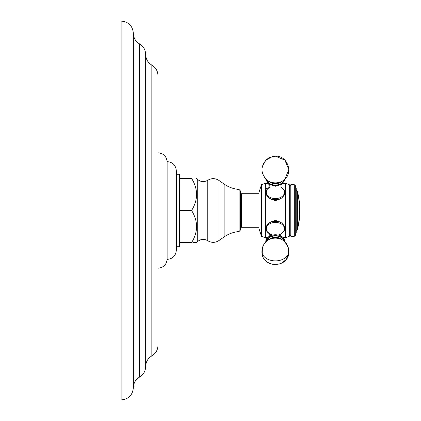 <?xml version="1.0" encoding="UTF-8"?>
<svg xmlns="http://www.w3.org/2000/svg" width="421" height="421" viewBox="0 0 421 421"><rect width="100%" height="100%" fill="white"/><g stroke="black" fill="none" stroke-linecap="round" stroke-linejoin="round"><path stroke-width="0.63" d="M121.127 210.5L121.127 21.05C128.552 21.776 132.626 25.849 133.352 33.275L133.352 387.725C132.626 395.151 128.552 399.224 121.127 399.95L121.127 210.5M139.509 43.884L139.509 377.116C143.461 374.679 145.513 371.143 145.671 366.507L145.671 54.493C145.513 49.857 143.461 46.321 139.509 43.884C135.562 41.447 133.504 37.911 133.352 33.275M151.834 65.102L151.834 355.898C155.781 353.461 157.838 349.925 157.991 345.283L157.991 75.717C157.838 71.075 155.781 67.539 151.834 65.102C147.882 62.671 145.829 59.135 145.671 54.493M167.132 210.5L167.132 161.611C172.715 162.127 175.778 165.174 176.325 170.752L176.325 250.248C175.778 255.826 172.715 258.873 167.132 259.389L167.132 210.5M176.325 246.727L179.357 246.727L179.357 174.273L176.325 174.273M179.357 178.404L191.576 178.404C198.223 178.404 198.223 178.404 191.576 178.404C198.223 178.404 198.223 178.404 191.576 178.404C198.223 189.103 198.223 199.801 191.576 210.5L179.357 210.5M179.357 242.596L191.576 242.596C198.223 231.897 198.223 221.199 191.576 210.5M192.902 242.596L193.518 242.596M194.207 242.596L196.528 242.596L197.275 241.849C200.517 239.007 204.022 238.639 207.785 240.738L207.785 180.262C204.022 182.361 200.517 181.993 197.275 179.151L196.528 178.404M191.576 242.596C198.223 242.596 198.223 242.596 191.576 242.596M240.47 210.5L240.47 229.998L239.081 231.508L239.081 189.492L240.47 191.002L240.47 210.5M258.999 193.707L241.449 193.707L241.449 227.293L258.999 227.293M258.999 192.386L258.999 228.614L261.494 236.292L261.494 184.708L258.999 192.386M268.04 183.756L265.356 183.246L265.356 229.771C266.014 224.777 269.356 221.688 275.376 220.499C281.396 221.688 284.738 224.777 285.401 229.771L280.944 234.176M282.712 183.756L285.401 183.246L285.401 191.229C284.738 196.223 281.402 199.312 275.376 200.501C269.356 199.312 266.014 196.223 265.356 191.229L269.808 186.824M266.635 188.266L266.156 188.771M280.944 186.824L285.401 191.229L285.401 237.754L289.311 236.292L289.311 184.708L285.401 183.246M285.238 192.555A10.025 7.089 0 0 0 284.701 191.218M266.056 191.218A10.025 7.089 0 0 0 265.514 192.555M269.808 234.176L265.356 229.771L265.356 237.754L261.494 236.292M285.349 230.487L285.391 230.05M285.238 228.445A10.025 7.089 0 0 1 284.701 229.782M266.056 229.782A10.025 7.089 0 0 1 265.514 228.445M269.74 233.95L266.73 231.229L265.793 227.514M284.906 227.372A9.583 6.778 0 0 1 284.959 228.098L284.959 227.514M266.177 241.575A9.246 6.536 0 0 1 275.376 235.681A9.246 6.536 0 0 1 284.575 241.575M289.311 236.292L290.069 234.976L290.069 186.024L289.311 184.708M290.827 184.708L290.827 236.292L294.311 236.292L294.311 184.708L290.827 184.708L290.069 186.024M295.274 185.408L295.274 235.592L296.205 232.724L296.205 188.276L295.274 185.408L294.311 184.708M298.531 196.349C298.315 195.202 298.315 195.202 298.531 196.349C300.152 206.5 299.61 206.264 299.736 210.5L299.463 215.757M299.741 210.447L299.752 209.769M299.615 213.442L299.578 213.91M299.784 213.8A75.775 31.743 0 0 1 299.489 215.689L299.442 215.689A75.727 31.722 0 0 0 299.736 213.8L299.784 213.8A75.801 75.764 180 0 1 298.342 225.535L297.368 229.819L297.368 191.181L296.205 190.113M298.536 224.556L298.552 224.556A75.812 75.775 0 0 0 299.852 212.247A75.801 31.754 180 0 1 299.578 214.5L299.741 210.5M299.747 213.8A75.764 75.727 0 0 0 299.768 213.321M298.552 196.444L298.557 196.444C300.252 207.211 299.631 206.648 299.794 210.5L299.578 214.5M299.794 210.5L299.799 210.053M299.805 209.142L299.799 208.558M299.784 207.811L299.768 207.211M299.72 206.137L299.71 205.869M299.705 205.785L299.684 205.469M299.673 205.238L299.641 204.79M299.636 204.711L299.61 204.353M299.578 204.001L299.547 203.601M299.515 203.275L299.473 202.806M284.575 179.425A9.246 6.536 0 0 1 275.376 185.319A9.246 6.536 180 0 1 266.177 179.425M197.275 179.151L197.275 241.849M207.785 180.262C211.542 178.057 215.263 178.12 218.941 180.451L218.941 240.549C215.263 242.88 211.542 242.943 207.785 240.738M218.941 240.549L224.119 236.923L224.119 184.077C228.629 187.198 233.618 189.003 239.081 189.492M265.793 228.098A9.583 6.778 0 0 1 265.851 227.372M268.956 223.067A9.583 6.778 0 0 1 281.802 223.067M272.708 235.034A9.125 6.452 0 0 1 266.251 228.861A9.125 6.452 0 0 1 275.376 222.409A9.125 6.452 0 0 1 284.507 228.861A9.125 6.452 0 0 1 278.049 235.034M266.046 241.359A9.336 6.599 0 0 1 275.376 234.76A9.336 6.599 0 0 1 284.712 241.359M266.667 241.138A8.846 6.252 0 0 1 275.376 235.965A8.846 6.252 0 0 1 284.091 241.138M261.93 251.379C262.051 246.843 263.909 243.206 267.514 240.475L269.519 239.028A8.204 5.799 0 0 1 281.233 239.028L283.238 240.475C286.843 243.206 288.706 246.843 288.822 251.379A13.446 9.509 0 0 1 275.376 260.888A13.446 9.509 180 0 1 261.93 251.379C261.173 268.745 289.585 268.745 288.822 251.379M267.514 240.475A11.014 7.788 0 0 1 283.238 240.475M284.959 193.818L284.959 192.902A9.583 6.778 180 0 1 284.906 193.628M281.802 197.933A9.583 6.778 180 0 1 275.376 199.68A9.583 6.778 180 0 1 268.956 197.933M265.851 193.628A9.583 6.778 180 0 1 265.793 192.902L266.725 189.776L269.74 187.05A9.125 6.452 180 0 0 266.756 194.249A9.125 6.452 180 0 0 275.376 198.591A9.125 6.452 180 0 0 284.001 194.249A9.125 6.452 180 0 0 281.023 187.066L284.033 189.776L284.959 192.902M284.091 179.862A8.846 6.252 0 0 1 275.376 185.035A8.846 6.252 180 0 1 266.667 179.862M267.514 180.525L269.519 181.972A8.204 5.799 180 0 0 275.376 183.714A8.204 5.799 0 0 0 281.233 181.972L283.238 180.525A11.014 7.788 0 0 1 275.376 182.861A11.014 7.788 180 0 1 267.514 180.525C260.436 173.741 260.157 166.69 266.682 159.364L270.24 157.196L275.376 156.175C287.853 155.407 293.884 173.752 283.238 180.525M139.509 377.116C135.562 379.553 133.504 383.089 133.352 387.725M151.834 355.898C147.882 358.329 145.829 361.865 145.671 366.507M157.991 152.807C163.385 153.302 166.432 156.238 167.132 161.611M157.991 268.193C163.385 267.698 166.432 264.762 167.132 259.389M218.941 180.451L224.119 184.077M224.119 236.923C228.629 233.802 233.618 231.997 239.081 231.508M241.449 220.278L240.47 220.278M265.356 183.246L261.494 184.708M285.401 237.754L282.712 237.244M268.04 237.244L265.356 237.754M284.57 239.77L284.959 241.765C283.628 231.176 265.272 233.876 265.793 241.765L264.914 242.938M280.554 263.788L285.759 259.92L288.553 254.047L288.264 247.543L284.959 241.943M262.415 247.806L262.178 253.926M264.251 258.931L266.682 261.636L270.24 263.804L275.376 264.825M284.959 228.098L284.033 231.224L281.017 233.95M281.217 236.523L280.828 235.039L281.217 233.56L280.954 233.797M269.798 233.797L269.54 233.56L269.924 235.039L269.54 236.523M275.376 156.175L284.864 160.091L288.822 169.621L284.959 179.057L282.212 184.161L275.376 186.24L268.545 184.161L265.793 179.235M262.415 173.194L264.914 178.062M272.634 156.459L265.814 160.175L262.178 167.074M290.069 234.976L290.827 236.292M295.274 235.592L294.311 236.292M296.205 230.887L297.368 229.819M298.368 195.465L297.368 191.181M298.557 224.556L299.873 210.5L298.557 196.444M265.793 193.818L265.793 192.902M281.217 187.44L281.217 187.44C280.775 185.998 280.775 185.008 281.217 184.477M269.54 184.477C269.977 185.919 269.977 186.908 269.54 187.44M241.449 200.722L240.47 200.722"/></g></svg>
